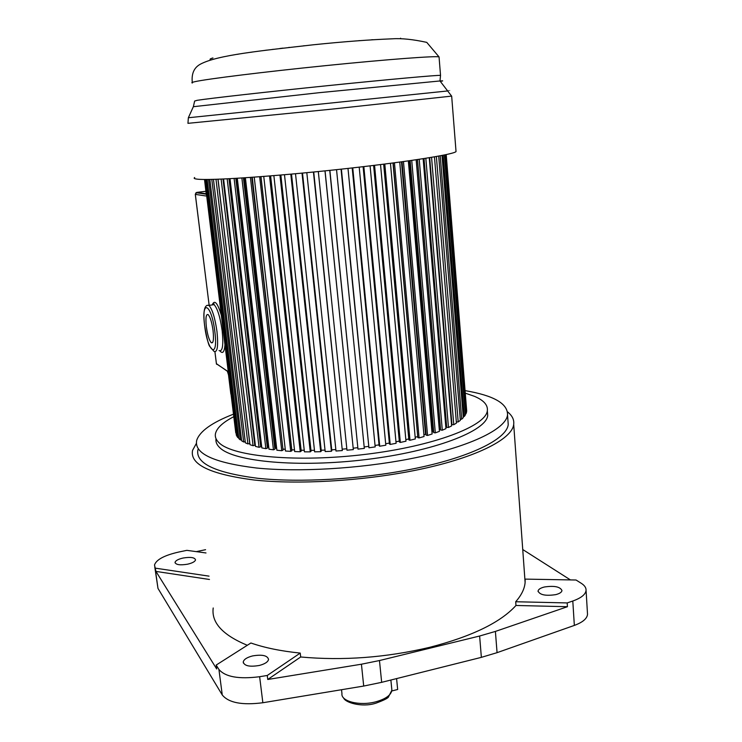 <?xml version="1.0" encoding="UTF-8"?>
<svg xmlns="http://www.w3.org/2000/svg" width="742" height="742" viewBox="0 0 742 742"><rect width="100%" height="100%" fill="white"/><g stroke="black" fill="none" stroke-linecap="round" stroke-linejoin="round"><path stroke-width="1.11" d="M154.781 566.962L157.981 588.397L222.266 694.976C228.638 702.804 242.161 705.392 262.853 702.739L363.701 686.053L381.666 682.334L481.363 657.356L497.066 652.663L574.345 625.413C582.683 622.334 587.07 618.643 587.525 614.339L587.441 612.948M479.629 636.015L379.468 660.547L361.428 664.211L267.751 679.486L300.686 656.985C342.906 660.844 385.812 657.644 429.405 647.395C471.717 636.478 500.572 622.501 515.968 605.472L567.435 606.706L495.396 631.423L479.629 636.015L481.363 657.356M267.751 679.486L267.259 675.47L259.635 676.713C238.841 679.357 225.262 676.927 218.918 669.442L216.172 665.064L250.907 642.999C264.597 647.775 281.042 651.133 300.232 653.081L267.259 675.47M259.31 665.463C264.866 663.988 267.945 661.985 268.558 659.462C267.528 655.483 262.195 654.305 252.558 655.928C247.003 657.375 243.895 659.378 243.237 661.938C244.22 665.926 249.581 667.095 259.31 665.463M216.172 665.064L216.692 668.987L155.95 571.414L154.503 564.987C156.302 559.616 164.427 555.294 178.859 552.011L186.863 550.351L205.998 552.957M209.031 576.144L155.495 568.177M187.513 564.208C192.326 563.085 194.998 561.648 195.536 559.895C194.784 557.446 190.648 556.815 183.126 558.021C178.312 559.125 175.622 560.562 175.047 562.334C175.771 564.792 179.926 565.413 187.513 564.208M196.259 551.631L205.571 549.692M507.537 411.875C512.24 415.613 514.289 419.777 513.696 424.359C512.351 439.459 473.86 458.797 413.303 470.706C361.002 481.131 297.959 484.702 254.385 480.037C210.274 474.342 189.664 464.455 192.568 450.366L196.38 443.401M515.699 601.743C521.496 595.149 524.631 588.712 525.113 582.414L525.123 579.112L576.052 580.012L581.329 583.342C584.603 585.438 586.18 587.766 586.069 590.326C585.596 594.463 581.172 598.024 572.796 601.02L567.194 602.931L515.699 601.743L515.968 605.472M525.178 580.847L524.882 579.298M522.739 549.525L570.422 579.91M544.378 586.996C540.464 587.989 538.358 589.352 538.061 591.086C539.805 594.936 545.685 596.123 555.721 594.639C559.616 593.637 561.703 592.274 561.972 590.558C560.173 586.709 554.302 585.521 544.378 586.996M567.435 606.706L567.194 602.931M213.204 607.976C211.266 622.594 222.628 635.031 247.309 645.29M300.686 656.985L300.232 653.081M197.929 449.633C195.183 463.258 215.124 472.812 257.743 478.284C299.814 482.764 360.556 479.323 411.022 469.287C469.528 457.805 506.897 439.134 508.233 424.498L507.899 419.916M465.206 390.654C493.755 395.523 507.862 403.611 507.528 414.926C506.165 429.173 468.694 447.472 410.066 458.816C359.49 468.74 298.636 472.264 256.519 468.017C213.844 462.813 193.912 453.575 196.713 440.303C199.774 431.213 212.017 422.504 233.452 414.175M216.015 438.643C215.495 441.861 216.794 444.912 219.882 447.788C233.906 461.7 298.284 467.877 366.335 459.511C434.441 451.257 486.177 431.102 487.707 415.566L487.392 411.504M465.41 393.195L474.435 396.321C483.756 400.281 488.051 405.104 487.336 410.79C485.787 426.112 433.987 446.072 365.815 454.317C297.7 462.674 233.276 456.673 219.28 442.974C215.903 439.867 214.679 436.574 215.607 433.078C217.23 427.577 223.286 422.115 233.767 416.698M155.95 571.414L209.467 579.474M391.85 690.96L397.656 689.494L396.59 678.596M446.211 154.605L466.718 411.244L446.063 154.642M445.757 154.707L466.514 412.32L465.957 413.823L445.07 154.855M465.28 413.86L465.957 413.823M444.365 154.995L465.364 414.936L464.288 416.475L443.122 155.245M463.221 416.512L464.288 416.475M442.019 155.468L463.305 417.616L461.7 419.193L440.219 155.811M460.235 419.202L461.7 419.193M438.707 156.098L460.328 420.352L458.185 421.948L436.37 156.516M456.33 421.91L458.185 421.948M434.45 156.859L456.432 423.116L453.77 424.721L451.934 424.628L429.674 157.666M431.566 157.35L453.77 424.721M429.256 157.731L451.637 425.889L448.465 427.485L425.834 158.287M424.025 158.575L446.703 427.346L448.465 427.485M445.794 426.659L446.647 426.724M423.144 158.714L445.961 428.635L442.297 430.212L419.211 159.317M417.505 159.567L440.627 430.017L442.297 430.212M416.262 159.753L439.366 429.21L440.572 429.349M416.16 159.771L439.44 431.343L435.313 432.874L411.736 160.42M410.15 160.643L433.755 432.632L435.313 432.874M409.25 160.773L432.818 431.77L433.69 431.9M431.955 432.076L432.818 431.77M408.341 160.903L432.122 433.977L427.559 435.452L403.462 161.58M402.016 161.784L426.131 435.164L427.559 435.452M401.468 161.858L425.528 434.246L426.056 434.358M423.905 434.756L425.528 434.246M399.743 162.09L424.062 436.519L419.091 437.928L394.456 162.795M393.167 162.971L417.811 437.594L419.091 437.928M392.991 162.99L417.727 436.667M415.177 437.279L417.56 436.621M390.459 163.323L415.325 438.93L409.992 440.266L384.801 164.047M383.67 164.195L408.87 439.885L409.992 440.266M405.837 439.626L408.786 438.921M380.535 164.585L405.976 441.202L400.337 442.436L374.562 165.318M373.616 165.438L399.382 442.019L400.337 442.436M395.968 441.796L399.298 441.091M370.091 165.865L396.107 443.299L390.209 444.43L363.849 166.598M363.098 166.69L389.439 443.976L390.209 444.43M385.673 443.744L389.355 443.076M359.202 167.145L385.812 445.209L379.709 446.22L352.756 167.877M352.2 167.942L379.125 445.729L379.709 446.22M375.044 445.469L379.041 444.857M347.989 168.415L375.183 446.907L368.932 447.788L341.394 169.139M341.051 169.176L368.932 447.788M364.174 446.962L368.459 446.406M336.543 169.658L364.322 448.381L357.978 449.114L329.875 170.363M329.745 170.372L357.978 449.114M353.257 448.187L357.709 447.714M325.061 170.864L353.331 449.606L324.987 170.864M318.309 171.541L346.968 450.199L353.331 449.606M342.442 449.133L346.82 448.78M313.727 172.005L342.322 450.57L313.439 172.033M306.817 172.673L335.996 451.015L342.322 450.57M331.73 449.81L335.848 449.578M302.504 173.081L331.822 450.682L331.405 451.275L302.013 173.127M295.511 173.739L325.182 451.553L331.405 451.275M321.203 450.218L325.033 450.106M291.513 174.101L321.295 451.099L320.692 451.702L290.808 174.166M284.492 174.722L314.627 451.832L320.692 451.702M310.963 450.348L314.46 450.338M280.847 175.038L311.065 451.257L310.267 451.859L279.957 175.112M273.872 175.622L304.424 451.832L310.267 451.859M301.113 450.199L304.257 450.283M270.617 175.891L301.215 451.145L300.25 451.748L269.541 175.984M263.762 176.438L294.676 451.553L300.25 451.748M294.491 449.93L291.81 449.782L260.98 176.652M260.915 176.652L291.856 450.774L290.716 451.359L285.466 451.015L254.237 177.153M259.663 176.754L290.716 451.359M282.952 449.3L252.261 177.292M283.361 449.123L285.271 449.3M251.826 177.329L283.054 450.144L281.765 450.709L250.416 177.421M245.389 177.765L276.877 450.218L281.765 450.709M274.8 448.502L275.532 448.224L244.229 177.848M275.532 448.224L276.664 448.372M243.432 177.895L274.883 449.253L273.455 449.81L241.873 177.997M237.292 178.284L268.984 449.179L273.455 449.81M267.343 447.454L268.4 447.101L236.939 178.303M235.798 178.368L267.426 448.14L265.868 448.669L234.11 178.47M230.001 178.692L261.833 447.899L265.868 448.669M260.646 446.165L261.592 445.886M228.972 178.748L260.72 446.795L259.06 447.296L227.173 178.841M223.574 179.007L255.489 446.406L259.06 447.296M254.747 444.662L255.267 444.523M223.008 179.035L254.821 445.246L253.068 445.71L221.125 179.119M218.046 179.23L249.989 444.708L253.068 445.71M217.953 179.239L249.757 443.512L247.93 443.939L215.987 179.304M213.455 179.379L245.37 442.835L247.93 443.939M211.795 179.416L243.682 442L245.231 441.675M209.819 179.453L241.642 440.804L243.682 442M208.567 179.471L240.334 439.895L241.502 439.681M207.139 179.481L238.822 438.624L240.334 439.895M206.304 179.481L237.904 437.669L238.692 437.539M205.441 179.481L236.911 436.324L237.904 437.669M205.005 179.481L236.781 435.276M204.699 179.471L236.373 435.331M204.662 179.471L235.78 432.892M373.068 39.706L371.25 39.818M359.907 40.606L358.451 40.717M347.85 41.561L346.644 41.663M258.337 51.244L257.474 51.356M252.159 52.098L250.026 52.394M238.618 54.12L237.069 54.37M400.699 38.705L400.652 38.204M400.587 38.222L400.624 38.705M267.157 50.076L264.755 50.391M273.26 49.306L272.5 49.408M282.99 48.128L279.808 48.508M289.445 47.377L288.712 47.46M304.266 45.735L303.506 45.819M320.358 44.084L319.496 44.168M334.531 42.73L333.52 42.823M194.682 177.524C193.458 178.293 194.395 178.841 197.493 179.174C210.06 180.668 271.359 176.642 336.979 169.612C402.637 162.591 453.529 154.642 456.033 151.581L455.978 150.83M213.065 330.617C211.869 322.325 210.236 316.992 208.168 314.627C206.053 313.81 205.441 317.864 206.35 326.795C207.537 335.013 209.17 340.318 211.247 342.721C213.344 343.602 213.946 339.576 213.065 330.617M341.533 689.717L341.951 693.612C340.726 701.375 359.74 706.189 375.712 701.839C385.701 699.029 391.09 695.133 391.887 690.181L391.72 688.502M379.468 660.547L381.666 682.334M495.396 631.423L497.066 652.663M363.701 686.053L361.428 664.211M259.635 676.713L262.853 702.739M222.266 694.976L218.918 669.442M155.032 567.435L157.981 588.397M574.345 625.413L572.796 601.02M451.646 96.108L330.969 109.222L187.949 123.33L188.357 117.746L447.148 91.016C450.848 90.626 450.848 90.617 447.138 90.997M440.247 81.332C443.697 80.841 443.605 80.72 439.978 80.961L318.791 92.731L193.337 106.709M439.088 57.329L439.051 56.921C436.259 55.743 387.908 59.323 326.137 65.584C264.393 71.826 206.74 78.986 194.923 81.676C191.974 82.334 191.13 82.761 192.419 82.974M188.357 117.746L193.384 106.616L194.636 101.051L197.205 100.309C209.086 98.408 266.61 91.915 328.131 85.618C389.689 79.32 437.817 74.988 440.535 75.387L440.516 75.582M212.945 57.959C209.958 58.813 209.281 59.416 210.913 59.787M206.953 305.342L208.956 305.398C212.351 309.256 215.032 317.993 216.989 331.6C218.417 346.254 217.415 352.84 213.965 351.356L209.763 346.431C208.595 345.299 206.888 338.426 204.634 325.803M204.671 325.84C207.741 352.673 218.482 359.851 214.837 331.628C211.489 303.404 200.906 298.451 204.671 325.84M212.509 304.257C214.772 299.657 217.712 303.311 221.32 315.22M219.038 350.549C222.535 352.014 223.583 345.429 222.173 330.793C220.226 317.205 217.527 308.487 214.086 304.637L211.739 304.99M224.956 344.919C224.344 352.088 222.702 354.129 220.022 351.022M204.569 179.471L206.155 192.382M206.183 194.552L206.155 192.438M205.775 195.962L195.332 194.367L209.161 305.37L195.294 194.358L196.825 192.391L206.211 193.764M214.948 351.838L216.441 363.821L227.275 371.037L228.564 375.044L230.975 393.937M227.312 371.213L216.432 363.682M205.979 191.278L196.778 192.401M231.031 394.41L230.845 393.696M227.905 372.15L227.275 371.037M195.322 194.321L196.055 192.688L206.202 194.181M525.113 582.414L513.696 424.359M586.069 590.326L587.525 614.339M538.061 591.086L538.098 591.587M508.233 424.498L507.528 414.926M487.707 415.566L487.336 410.79M175.047 562.334L175.14 562.974M243.237 661.938L243.385 663.07M390.876 680.024L391.887 690.181L388.595 696.692C388.391 698.018 384.05 700.225 375.6 703.305M375.192 703.407C361.827 707.534 345.169 702.646 343.592 697.916M192.28 82.399C191.39 73.644 194.079 67.578 200.359 64.192C217.527 54.954 261.305 50.753 313.412 44.78C343.379 41.682 369.683 39.697 392.314 38.816C401.459 38.185 412.932 39.372 426.752 42.368L439.051 56.921L440.535 75.387L439.978 80.961L451.674 96.182L456.033 151.581M212.564 304.86C213.622 303.339 214.132 303.255 214.086 304.637L208.956 305.398C204.375 304.313 202.937 311.093 204.625 325.757M230.827 393.826L230.975 394.29M228.517 374.998L230.818 393.752M228.508 374.942L228.044 372.558M216.404 363.784L216.562 364.257M204.523 179.471L206.267 194.515M214.92 351.838L216.404 363.728M211.247 342.721L212.657 342.498"/></g></svg>

